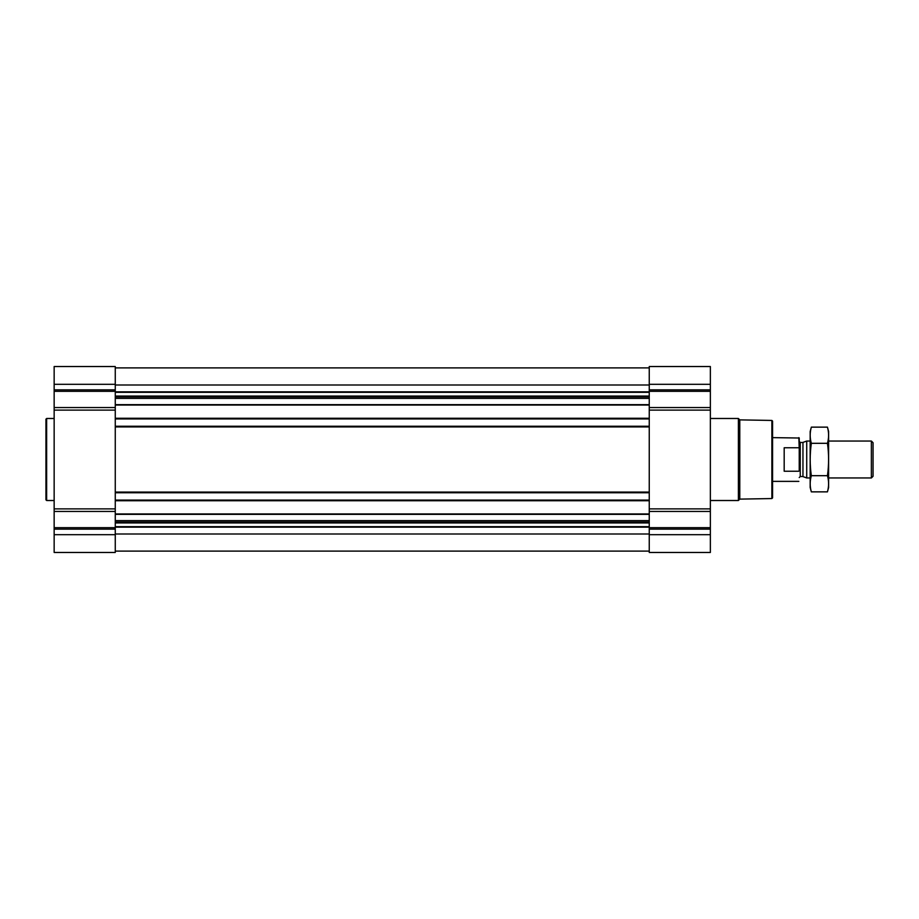 <?xml version="1.0" encoding="UTF-8"?>
<svg xmlns="http://www.w3.org/2000/svg" width="919" height="919" viewBox="0 0 919 919"><rect width="100%" height="100%" fill="white"/><g stroke="black" fill="none" stroke-linecap="round" stroke-linejoin="round"><path stroke-width="1.38" d="M54.152 534.686L54.152 552.468L115.266 552.468L115.266 534.686L54.152 534.686L54.152 366.532L115.266 366.532L115.266 534.686M710.364 384.314L649.251 384.314L649.251 366.532L710.364 366.532L710.364 407.554L649.251 407.554M649.251 384.314L649.251 552.468L710.364 552.468L710.364 407.554M115.266 551.101L649.251 551.101M115.266 367.899L649.251 367.899M115.266 418.926L649.251 418.926M115.266 426.244L649.251 426.244M115.266 492.756L649.251 492.756M115.266 500.074L649.251 500.074M771.88 420.442L771.88 498.557L772.569 497.88L772.569 421.12L771.88 420.442L739.784 419.88L738.394 418.49L710.364 418.49M771.88 498.557L739.784 499.12L739.784 419.88M739.784 499.12L738.394 500.51L738.394 418.49M54.152 500.51L46.639 500.51L46.639 418.49L54.152 418.49M46.639 500.51L45.95 499.833L45.95 419.167L46.639 418.49M799.231 470.505L799.231 438.018L772.569 437.628M799.231 448.495L798.841 437.628M798.841 471.24L784.183 471.24L784.183 447.76L798.841 447.76M871.373 441.04L871.373 477.96L873.05 476.283L873.05 442.717L871.373 441.04L828.616 441.04M810.167 477.96L806.721 477.96L806.721 441.04L810.167 441.04M827.445 491.86L828.616 487.461L828.616 431.539L827.445 427.14C828.972 432.527 828.972 437.926 827.445 443.314C828.961 453.963 828.961 464.761 827.445 475.686C828.972 481.074 828.972 486.473 827.445 491.86L811.339 491.86C809.811 486.473 809.811 481.074 811.339 475.686C809.811 465.037 809.811 454.239 811.339 443.314C809.811 437.926 809.811 432.527 811.339 427.14L827.445 427.14M827.445 475.686L811.339 475.686M827.445 443.314L811.339 443.314M811.339 491.86L810.167 487.461L810.167 431.539L811.339 427.14M115.266 513.962L649.251 513.962M115.266 500.752L649.251 500.752M115.266 492.067L649.251 492.067M115.266 426.933L649.251 426.933M115.266 418.248L649.251 418.248M115.266 405.038L649.251 405.038M115.266 391.85L649.251 391.85M115.266 384.992L649.251 384.992M710.364 389.851L649.251 389.851M710.364 391.31L649.251 391.31M710.364 410.127L649.251 410.127M710.364 508.873L649.251 508.873M710.364 511.446L649.251 511.446M710.364 527.69L649.251 527.69M710.364 529.149L649.251 529.149M710.364 534.686L649.251 534.686M115.266 527.15L649.251 527.15M115.266 534.008L649.251 534.008M115.266 392.321L649.251 392.321M115.266 396.066L649.251 396.066M115.266 396.537L649.251 396.537M115.266 396.928L649.251 396.928M115.266 398.375L649.251 398.375M115.266 404.659L649.251 404.659M115.266 514.341L649.251 514.341M115.266 520.625L649.251 520.625M115.266 522.072L649.251 522.072M115.266 522.463L649.251 522.463M115.266 522.934L649.251 522.934M115.266 526.679L649.251 526.679M115.266 384.314L54.152 384.314M115.266 389.851L54.152 389.851M115.266 391.31L54.152 391.31M115.266 407.554L54.152 407.554M115.266 410.127L54.152 410.127M115.266 508.873L54.152 508.873M115.266 511.446L54.152 511.446M115.266 527.69L54.152 527.69M115.266 529.149L54.152 529.149M802.953 442.418L802.953 476.582L802.953 442.418L806.721 441.04M802.597 476.524L800.254 476.524L800.254 442.476L799.231 441.453M738.394 500.51L710.364 500.51M798.841 481.372L772.569 481.372M871.373 477.96L828.616 477.96M802.953 476.582L806.721 477.96M802.597 442.476L800.254 442.476M800.254 476.524L799.231 477.547"/></g></svg>
